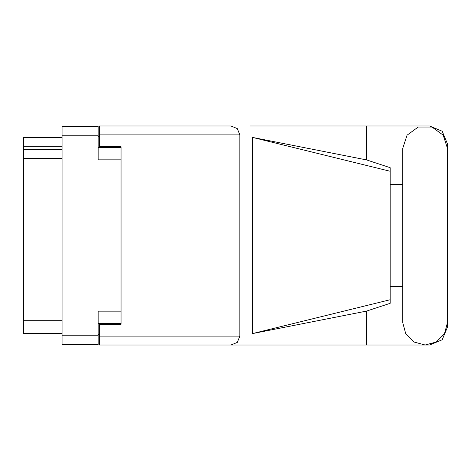 <?xml version="1.0" encoding="UTF-8"?>
<svg xmlns="http://www.w3.org/2000/svg" width="471" height="471" viewBox="0 0 471 471"><rect width="100%" height="100%" fill="white"/><g stroke="black" fill="none" stroke-linecap="round" stroke-linejoin="round"><path stroke-width="0.71" d="M121.041 311.16L98.139 311.16L98.139 344.66L62.06 344.66L62.06 126.34L98.139 126.34L98.139 159.84L121.041 159.84M98.139 323.542L121.041 323.542L121.041 324.26L99.569 324.26L99.569 336.141L239.869 336.141L237.266 342.417L230.99 345.019L249.989 345.019L249.989 125.981L429.552 125.981L442.21 131.221L447.45 143.879L447.45 184.579M99.569 134.859L99.569 125.981L230.99 125.981L237.266 128.583L239.869 134.859L99.569 134.859L99.569 146.74L121.041 146.74L121.041 147.458L98.139 147.458M62.06 146.31L23.55 146.31L23.55 137.432L62.06 137.432M62.06 333.568L23.55 333.568L23.55 320.68L62.06 320.68M62.06 158.48L23.55 158.48L23.55 149.601L62.06 149.601M230.99 345.019L99.569 345.019L99.569 336.141M390.188 299.727L252.521 333.568L252.521 137.432L366.479 159.91L390.188 167.658L390.188 303.342L366.479 311.09L366.479 345.019L429.552 345.019L442.21 339.779L447.45 327.121L447.45 286.421M390.188 292.762L390.188 178.238M447.45 148.312L443.187 135.189L432.019 127.076L418.213 127.076L407.05 135.189L402.782 148.312L402.782 322.688L405.778 333.851L413.95 342.028L425.119 345.019L436.281 342.028L444.459 333.851L447.45 322.688L447.45 148.312M99.569 334.28L98.139 334.28M98.139 136.72L99.569 136.72M23.55 158.48L23.55 320.68M23.55 146.31L23.55 149.601M402.782 286.421L390.188 286.421M252.521 333.568L366.479 311.09M366.479 159.91L366.479 125.981M99.569 345.019L366.479 345.019M390.188 184.579L402.782 184.579M239.869 336.141L239.869 134.859M121.041 146.74L121.041 324.26M230.99 125.981L99.569 125.981M252.521 137.432L390.188 171.273M98.139 135.218L62.06 135.218M62.06 335.782L98.139 335.782"/></g></svg>
